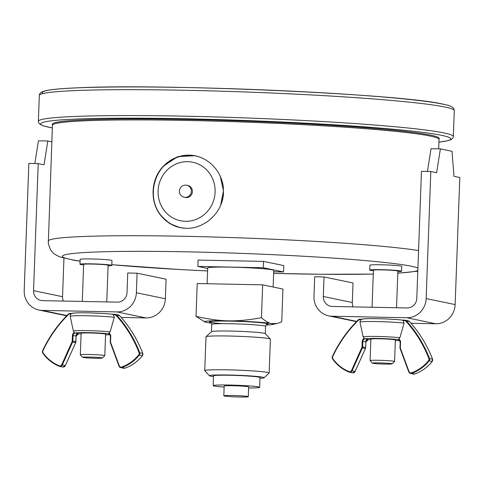 <?xml version="1.0" encoding="UTF-8"?>
<svg xmlns="http://www.w3.org/2000/svg" width="484" height="484" viewBox="0 0 484 484"><rect width="100%" height="100%" fill="white"/><g stroke="black" fill="none" stroke-linecap="round" stroke-linejoin="round"><path stroke-width="0.73" d="M52.435 125.283L52.308 124.539A193.624 10.267 2.1 0 1 246.138 121.133A193.624 10.267 2.1 0 1 439.2 138.727L439.018 139.459A193.425 10.255 -177.9 0 0 430.343 136.083A193.425 10.255 -177.9 0 0 216.953 121.169A193.425 10.255 -177.9 0 0 52.435 125.283L48.303 243.603L50.409 249.593L52.617 252.436L54.383 254.003L59.338 256.75L73.901 260.247L80.084 261.191M117.316 302.137L42.538 300.637A9.795 9.335 101.7 0 1 40.904 300.449A9.795 9.335 101.7 0 1 33.547 290.678L38.206 163.622L28.858 163.435L24.2 290.485A19.59 18.67 -78.3 0 0 38.914 310.038A19.59 18.67 -78.3 0 0 42.181 310.407L116.959 311.914A19.59 18.67 -78.3 0 0 136.373 292.741L137.087 273.194L127.74 273.006L127.026 292.554A9.795 9.335 101.7 0 1 117.316 302.137M82.28 301.435L83.641 264.367A12.239 0.647 2.1 0 1 83.992 264.228A12.239 0.647 2.1 0 1 97.357 264.228A12.239 0.647 2.1 0 1 108.107 265.268L106.764 301.925M407.092 307.963L332.314 306.457A9.795 9.335 101.7 0 1 330.681 306.275A9.795 9.335 101.7 0 1 323.324 296.498L324.038 276.951L314.691 276.763L313.977 296.311A19.59 18.67 -78.3 0 0 328.684 315.864A19.59 18.67 -78.3 0 0 331.957 316.233L406.735 317.734A19.59 18.67 -78.3 0 0 426.15 298.567L430.808 171.511L421.461 171.324L416.803 298.38A9.795 9.335 101.7 0 1 407.092 307.963M372.057 307.261L373.418 270.193A12.239 0.647 2.1 0 1 376.619 269.872A12.239 0.647 2.1 0 1 390.092 270.199A12.239 0.647 2.1 0 1 397.884 271.088L396.541 307.751M83.623 264.911A15.912 0.841 2.1 0 1 79.969 264.234L80.15 259.351A15.912 0.841 2.1 0 1 80.61 259.164A15.912 0.841 2.1 0 1 97.98 259.164A15.912 0.841 2.1 0 1 111.961 260.513L111.78 265.401A15.912 0.841 2.1 0 1 108.089 265.807M373.4 270.731A15.912 0.841 2.1 0 1 369.746 270.06L369.927 265.171A15.912 0.841 2.1 0 1 374.09 264.754A15.912 0.841 2.1 0 1 391.598 265.178A15.912 0.841 2.1 0 1 401.732 266.339L401.557 271.228A15.912 0.841 2.1 0 1 397.866 271.627M207.66 268.469L197.847 266.43L198.077 260.077L263.514 261.39L283.805 265.607L283.576 271.96L273.69 271.76M197.847 266.43L263.278 267.743L263.514 261.39M263.278 267.743L283.576 271.96M239.677 397.001A12.239 0.647 -177.9 0 0 248.286 396.692A12.239 0.647 -177.9 0 0 236.077 395.597A12.239 0.647 -177.9 0 0 223.82 395.797A12.239 0.647 -177.9 0 0 239.677 397.001M204.75 370.635L205.99 336.816A32.222 1.706 2.1 0 1 206.039 336.731L211.508 331.661A26.935 1.428 2.1 0 1 238.43 331.292A26.935 1.428 2.1 0 1 265.262 333.633L270.344 339.084A32.222 1.706 2.1 0 1 270.387 339.181L269.146 372.995A32.222 1.706 -177.9 0 0 237.009 370.109A32.222 1.706 -177.9 0 0 204.75 370.635A32.222 1.706 -177.9 0 0 204.792 370.726L209.499 375.778A27.322 1.446 2.1 0 1 236.821 375.251A27.322 1.446 2.1 0 1 264.034 377.78A27.322 1.446 2.1 0 1 259.987 378.313M211.363 323.04A34.279 1.815 2.1 0 1 206.021 322.29A34.279 1.815 2.1 0 1 205.149 322.078A34.279 1.815 2.1 0 1 228.593 320.838A34.279 1.815 2.1 0 1 271.457 323.608A34.279 1.815 2.1 0 1 272.298 324.54A34.279 1.815 2.1 0 1 266.037 325.042M213.498 376.606A27.322 1.446 2.1 0 1 209.499 375.778M264.034 377.78L269.098 373.085A32.222 1.706 -177.9 0 0 269.146 372.995M206.039 336.731A32.222 1.706 2.1 0 1 238.249 336.289A32.222 1.706 2.1 0 1 270.344 339.084M224.14 387.073A23.262 1.234 2.1 0 1 213.166 385.621L213.523 375.85A23.262 1.234 2.1 0 1 236.815 375.469A23.262 1.234 2.1 0 1 260.011 377.55L259.654 387.327A23.262 1.234 2.1 0 1 248.607 387.968M196.014 316.385C208.707 319.234 219.567 320.717 228.593 320.838C237.608 321.08 248.564 320.033 261.445 317.704C265.317 321.116 268.656 323.082 271.457 323.608L277.078 323.469L281.742 321.914L282.946 289.063L262.655 284.846L197.218 283.533L196.014 316.385L205.083 322.054M213.166 385.621A23.262 1.234 2.1 0 1 236.452 385.24A23.262 1.234 2.1 0 1 259.654 387.327M223.82 395.797L224.177 386.026A12.239 0.647 2.1 0 1 236.434 385.827A12.239 0.647 2.1 0 1 248.643 386.922L248.286 396.692M207.104 283.733L207.678 267.985A33.051 1.754 2.1 0 1 240.772 267.446A33.051 1.754 2.1 0 1 273.738 270.405L273.133 287.024M261.445 317.704L262.655 284.846M394.569 361.494L395.361 339.992A12.239 0.647 -177.9 0 0 387.563 339.096A12.239 0.647 -177.9 0 0 374.096 338.776A12.239 0.647 -177.9 0 0 370.889 339.096L370.103 360.592A12.239 0.647 2.1 0 1 373.309 360.277A12.239 0.647 2.1 0 1 386.776 360.598A12.239 0.647 2.1 0 1 394.569 361.494A12.239 0.647 2.1 0 1 394.551 361.524L392.022 363.871A9.795 0.52 2.1 0 1 382.227 364.004A9.795 0.52 2.1 0 1 372.474 363.157A9.795 0.52 2.1 0 1 375.021 362.873A9.795 0.52 2.1 0 1 386.038 363.145A9.795 0.52 2.1 0 1 392.022 363.871M362.207 341.256L365.62 341.873A2.45 2.335 101.7 0 1 368.046 339.478L364.228 338.51A2.94 2.801 -78.3 0 0 362.207 341.256L362.002 346.859A1.96 1.869 101.7 0 1 361.82 347.627L351.487 370.581A1.96 1.869 101.7 0 1 349.097 371.609A38.684 36.875 101.7 0 1 332.847 358.656A1.96 1.869 101.7 0 1 332.689 356.654A121.932 116.22 101.7 0 1 358.408 320.226A1.96 1.869 101.7 0 1 359.745 319.688L359.902 319.228L361.645 319.265L359.908 319.228L358.239 319.906A2.45 2.335 -78.3 0 1 359.89 319.228M365.214 338.879L365.462 338.903A17.678 0.938 -177.9 0 1 377.895 338.455A17.678 0.938 -177.9 0 1 397.745 339.55L398.713 339.205L399.893 337.717L404.061 323.13L403.263 320.565L402.095 320.075A21.35 1.131 -177.9 0 0 377.52 318.684A21.35 1.131 -177.9 0 0 362.546 319.283M364.228 338.51L363.157 336.979A20.05 1.065 -177.9 0 0 363.157 336.979L360.023 322.181A23.722 1.258 2.1 0 1 377.272 321.582A23.722 1.258 2.1 0 1 404.061 323.13M365.62 341.873L365.862 341.922C365.862 340.639 366.69 339.835 368.378 339.526L365.862 341.934M368.378 339.526L370.865 339.774A17.678 0.938 -177.9 0 1 368.046 339.478L368.397 339.532M360.023 322.181C359.957 321.013 360.453 320.057 361.506 319.325C361.554 318.968 364.428 318.732 370.115 318.623C382.421 318.647 393.141 319.137 402.283 320.087L402.137 320.075M408.78 371.918L400.159 348.619L408.798 371.954A2.45 2.335 -78.3 0 0 411.678 373.352A39.174 37.341 -78.3 0 0 429.072 360.919A2.45 2.335 -78.3 0 0 429.459 358.426A122.422 116.686 -78.3 0 0 406.354 320.874A2.45 2.335 -78.3 0 0 404.733 320.13L402.216 320.081L404.727 320.13L404.57 320.589A1.96 1.869 101.7 0 1 405.864 321.182A121.932 116.22 101.7 0 1 428.878 358.59A1.96 1.869 101.7 0 1 428.57 360.58A38.684 36.875 101.7 0 1 411.394 372.861A1.96 1.869 101.7 0 1 409.089 371.742L400.45 348.401A1.96 1.869 101.7 0 1 400.329 347.633L400.534 342.025A2.94 2.801 -78.3 0 0 398.713 339.205M427.433 171.445L431.05 148.703L440.398 148.891L451.995 151.298L454.004 176.333L459.8 177.537L455.141 304.587A19.59 18.67 101.7 0 1 435.727 323.76L410.976 323.264M440.398 148.891L436.604 172.721L430.808 171.511M324.038 276.951L353.036 282.977L352.316 302.524A9.795 9.335 -78.3 0 0 353.126 306.88M104.792 355.667L105.585 334.166A12.239 0.647 -177.9 0 0 94.834 333.131A12.239 0.647 -177.9 0 0 81.469 333.131A12.239 0.647 -177.9 0 0 81.112 333.27L80.326 354.772A12.239 0.647 2.1 0 1 80.683 354.633A12.239 0.647 2.1 0 1 94.041 354.627A12.239 0.647 2.1 0 1 104.792 355.667A12.239 0.647 2.1 0 1 104.774 355.704L102.245 358.051A9.795 0.52 2.1 0 1 92.45 358.184A9.795 0.52 2.1 0 1 82.697 357.331A9.795 0.52 2.1 0 1 82.97 357.192A9.795 0.52 2.1 0 1 93.914 357.204A9.795 0.52 2.1 0 1 102.245 358.051M74.451 332.683A2.94 2.801 -78.3 0 0 72.431 335.43L72.225 341.038A1.96 1.869 101.7 0 1 72.043 341.807L61.71 364.761A1.96 1.869 101.7 0 1 59.32 365.783A38.684 36.875 101.7 0 1 43.07 352.836A1.96 1.869 101.7 0 1 42.913 350.833A121.932 116.22 101.7 0 1 68.631 314.406A1.96 1.869 101.7 0 1 69.968 313.862L70.126 313.402L71.868 313.438L70.132 313.408A2.45 2.335 -78.3 0 0 68.462 314.08A122.422 116.686 -78.3 0 0 42.634 350.652L42.84 353.157A39.174 37.341 -78.3 0 0 59.278 366.267L59.296 366.273A2.45 2.335 -78.3 0 0 62.273 364.99L72.612 342.037A2.45 2.335 -78.3 0 0 72.836 341.075L73.042 335.472A2.45 2.335 101.7 0 1 75.468 333.077L74.451 332.683L73.38 331.153A20.05 1.065 -177.9 0 0 73.38 331.153L70.247 316.354A23.722 1.258 2.1 0 1 87.495 315.762A23.722 1.258 2.1 0 1 114.284 317.304L113.486 314.739L112.318 314.255A21.35 1.131 -177.9 0 0 87.743 312.858A21.35 1.131 -177.9 0 0 72.769 313.457M72.431 335.43L75.843 336.053A2.45 2.335 101.7 0 1 78.269 333.657L75.437 333.053M72.225 341.038L75.879 341.71A2.45 2.335 101.7 0 1 75.655 342.666L76.109 336.108C76.085 334.813 76.914 334.014 78.602 333.706L76.085 336.096L75.879 341.722M78.62 333.706L78.269 333.657A17.678 0.938 -177.9 0 0 81.088 333.948L78.577 333.706M70.247 316.354C70.18 315.187 70.676 314.237 71.729 313.499C71.783 313.148 74.651 312.912 80.338 312.797C92.644 312.827 103.37 313.311 112.506 314.261L112.361 314.255M119.003 366.092L110.382 342.793L119.022 366.134A2.45 2.335 -78.3 0 0 121.901 367.531A39.174 37.341 -78.3 0 0 139.295 355.093A2.45 2.335 -78.3 0 0 139.682 352.606A122.422 116.686 -78.3 0 0 116.577 315.048A2.45 2.335 -78.3 0 0 114.956 314.31L112.439 314.255L114.95 314.304L114.793 314.763A1.96 1.869 101.7 0 1 116.087 315.356A121.932 116.22 101.7 0 1 139.102 352.763A1.96 1.869 101.7 0 1 138.793 354.76A38.684 36.875 101.7 0 1 121.617 367.035A1.96 1.869 101.7 0 1 119.312 365.916L110.673 342.581A1.96 1.869 101.7 0 1 110.552 341.807L110.757 336.199A2.94 2.801 -78.3 0 0 108.936 333.379L108.15 333.712L108.985 333.899M75.685 333.077A17.678 0.938 -177.9 0 1 88.118 332.629A17.678 0.938 -177.9 0 1 107.968 333.724L108.15 333.712M108.936 333.379L110.116 331.891L114.284 317.304M137.087 273.194L166.085 279.22L165.365 298.767A19.59 18.67 101.7 0 1 145.95 317.934L121.2 317.437M34.83 163.556L38.454 140.808L47.801 141.001L44.008 164.826L38.206 163.622M51.83 141.836L47.801 141.001M63.955 258.226L62.539 296.698A9.795 9.335 -78.3 0 0 63.356 301.054M369.746 270.06A15.912 0.841 2.1 0 1 373.914 269.642A15.912 0.841 2.1 0 1 391.423 270.066A15.912 0.841 2.1 0 1 401.557 271.228M372.474 363.157L370.121 360.628A12.239 0.647 2.1 0 1 370.103 360.592M79.969 264.234A15.912 0.841 2.1 0 1 80.429 264.052A15.912 0.841 2.1 0 1 97.804 264.052A15.912 0.841 2.1 0 1 111.78 265.401M82.697 357.331L80.344 354.808A12.239 0.647 2.1 0 1 80.326 354.772M186.751 185.263L187.834 185.487A6.123 5.832 101.7 0 1 186.37 197.587A6.123 5.832 101.7 0 1 185.348 197.472L184.259 197.248A6.123 5.832 101.7 0 0 191.307 191.912A6.123 5.832 101.7 0 0 186.751 185.263A6.123 6.123 0 0 0 179.51 190.012A6.123 6.123 0 0 0 184.259 197.248M220.268 176.261L223.469 190.775L220.613 205.446M185.977 228.279L179.848 227.583L169.739 223.584L161.62 216.408C149.502 202.917 150.397 179.231 163.459 166.127A2.45 0.405 -136.3 0 1 163.731 166.242A36.615 34.902 101.7 0 1 174.718 158.407A36.615 34.902 101.7 0 1 199.112 156.876M184.011 228.182A36.615 34.902 101.7 0 1 162.527 217.086A36.615 34.902 101.7 0 1 161.91 216.384A2.45 0.593 139.6 0 1 161.62 216.415M220.619 205.428L223.433 194.187L223.354 187.52L222.241 181.615M163.459 166.133L177.646 156.671L194.828 155.697M52.339 127.933A205.174 10.878 2.1 0 1 181.373 118.701A205.174 10.878 2.1 0 1 441.596 135.332A205.174 10.878 2.1 0 1 438.921 142.108M417.916 268.033A178.729 9.48 -177.9 0 0 411.539 266.273A178.729 9.48 -177.9 0 0 175.486 251.626A178.729 9.48 -177.9 0 0 80.09 261.082M111.804 264.675A178.729 9.48 -177.9 0 0 207.569 270.937L180.332 269.57L111.804 264.718M373.273 274.095L321.455 274.277L273.629 273.381A178.729 9.48 -177.9 0 0 373.279 274.053M397.812 273.115A178.729 9.48 -177.9 0 0 417.819 270.629M211.466 331.697L211.738 324.407A26.935 1.428 2.1 0 1 238.703 323.965A26.935 1.428 2.1 0 1 265.565 326.379C266.394 324.582 266.853 323.905 266.95 324.353M266.738 324.443A29.379 1.561 -177.9 0 0 250.131 321.927A29.379 1.561 -177.9 0 0 212.845 321.267A29.379 1.561 -177.9 0 0 222.561 323.657M362.002 346.859L362.613 346.901L362.819 341.293A2.45 2.335 101.7 0 1 365.245 338.897L365.462 338.903M399.73 340.494L395.331 340.675A17.678 0.938 -177.9 0 0 399.711 340.47M397.745 339.55L398.762 339.72M361.82 347.627L362.389 347.857A2.45 2.335 -78.3 0 0 362.613 346.901L365.68 347.542L365.886 341.928L365.656 347.53A2.45 2.335 101.7 0 1 365.432 348.492L365.68 347.542M351.487 370.581L352.049 370.817L362.389 347.857L365.432 348.492L355.105 371.428A2.45 2.335 101.7 0 1 352.485 372.837L355.123 371.446L365.456 348.492M349.097 371.609L349.073 372.093A2.45 2.335 -78.3 0 0 352.049 370.817L355.099 371.446M332.847 358.656L332.611 358.983A39.174 37.341 -78.3 0 0 349.055 372.087M332.689 356.654L332.411 356.478A122.422 116.686 -78.3 0 1 358.202 319.936M332.405 356.496A2.45 2.335 -78.3 0 0 332.587 358.94M358.408 320.226L358.208 319.906C347.464 330.469 338.854 342.66 332.387 356.478L332.593 358.971C336.858 364.996 342.351 369.377 349.061 372.093L352.485 372.837M359.745 319.688L360.889 319.712M398.695 339.695A2.45 2.335 101.7 0 1 400.207 342.031L400.534 342.025M400.141 348.577A2.45 2.335 -78.3 0 1 400.002 347.651L400.329 347.633M400.207 342.043L400.002 347.639L400.189 342.037L398.689 339.689A2.45 2.335 101.7 0 0 398.368 339.599L398.689 339.689M399.984 347.645L400.135 348.607L400.45 348.401M428.57 360.58L432.115 361.554A39.174 37.341 101.7 0 1 414.721 373.987A2.45 2.335 101.7 0 1 413.524 374.065L410.48 373.43L408.774 371.942L409.089 371.742M405.864 321.182L406.354 320.874L409.397 321.503A122.422 116.686 101.7 0 1 432.502 359.061A2.45 2.335 101.7 0 1 432.115 361.554L432.145 361.548C427.445 367.392 421.643 371.543 414.746 373.987L411.678 373.352L411.394 372.861M432.139 361.524L432.527 359.074L428.878 358.59M403.263 320.565L404.57 320.589M397.927 339.538L397.963 339.556A2.45 2.335 101.7 0 1 398.368 339.599M408.187 320.807A2.45 2.335 101.7 0 1 409.397 321.503L408.187 320.807L404.727 320.13M409.416 321.515C419.374 332.496 427.076 345.013 432.527 359.074L432.514 359.098M399.893 337.717A20.05 1.065 -177.9 0 0 377.302 336.459A20.05 1.065 -177.9 0 0 363.157 336.973M406.735 317.734L435.727 323.76M331.957 316.233L356.732 321.382M426.15 298.567L455.141 304.587M323.324 296.498L352.316 302.524M109.953 334.674L105.56 334.849A17.678 0.938 -177.9 0 0 109.935 334.65M107.968 333.724L108.186 333.73A2.45 2.335 101.7 0 1 108.906 333.863L110.757 336.199M72.043 341.807L75.655 342.666L65.328 365.608M61.71 364.761L65.322 365.626A2.45 2.335 101.7 0 1 62.708 367.017L65.346 365.626L75.667 342.648M59.32 365.783L59.284 366.267L62.708 367.017M43.07 352.836L42.816 353.145C47.081 359.176 52.575 363.551 59.284 366.267M42.913 350.833L42.61 350.658C49.084 336.84 57.687 324.649 68.432 314.086L68.462 314.08M42.628 350.676A2.45 2.335 -78.3 0 0 42.81 353.12M68.631 314.406L68.432 314.086L70.132 313.408M69.968 313.862L71.112 313.886M108.918 333.869A2.45 2.335 101.7 0 1 110.431 336.205M110.673 342.581L110.358 342.781L110.207 341.819L110.431 336.223L110.207 341.819L110.552 341.807M110.225 341.831A2.45 2.335 -78.3 0 0 110.364 342.757M138.793 354.76L142.338 355.728A39.174 37.341 101.7 0 1 124.945 368.161A2.45 2.335 101.7 0 1 123.747 368.239L120.704 367.61L118.997 366.116L119.312 365.916M124.987 368.149L121.901 367.531L121.617 367.035M116.087 315.356L116.577 315.048L119.621 315.683A122.422 116.686 101.7 0 1 142.726 353.235L139.102 352.763M113.486 314.739L114.793 314.763M118.411 314.987A2.45 2.335 101.7 0 1 119.621 315.683L118.411 314.987L114.95 314.304M142.75 353.253L142.726 353.235A2.45 2.335 101.7 0 1 142.338 355.728L142.75 353.253C137.299 339.193 129.597 326.67 119.639 315.689M110.116 331.891A20.05 1.065 -177.9 0 0 87.525 330.639A20.05 1.065 -177.9 0 0 73.38 331.147M66.955 315.556L42.181 310.407M145.95 317.934L116.959 311.914M62.539 296.698L33.547 290.678M165.365 298.767L136.373 292.741M52.339 127.964L43.385 125.858L39.882 124.219L38.702 122.845L38.369 121.345A207.624 11.011 2.1 0 1 214.969 116.928A207.624 11.011 2.1 0 1 444.022 132.931A207.624 11.011 2.1 0 1 453.333 136.561L452.891 138.043L451.04 139.646L447.966 140.705L438.921 142.139M444.971 107.037A207.624 11.011 2.1 0 1 454.282 110.661C453.774 107.871 453.066 106.141 442.763 104.102C401.381 94.047 164.27 83.526 78.057 87.804C61.595 88.463 50.524 89.498 44.83 90.901L41.824 91.966C40.118 93.025 39.283 94.186 39.319 95.445A207.624 11.011 2.1 0 1 215.918 91.028A207.624 11.011 2.1 0 1 444.971 107.037M43.015 93.533A204.684 10.854 2.1 0 1 208.223 88.04A204.684 10.854 2.1 0 1 442.273 104.048M185.499 221.291A29.869 28.471 101.7 0 1 159.254 183.496A29.869 28.471 101.7 0 1 201.314 165.655A29.869 28.471 101.7 0 1 206.583 212.349A29.869 28.471 101.7 0 1 185.499 221.291M161.68 216.487A36.724 35.005 -78.3 0 0 180.036 227.625M418.551 250.543A193.425 10.255 -177.9 0 0 202.076 236.694A193.425 10.255 -177.9 0 0 48.188 241.099M194.459 155.624A36.724 35.005 -78.3 0 0 163.513 166.066M211.738 324.407C211.084 322.592 210.673 321.884 210.504 322.277M265.299 333.67L265.565 326.379M272.298 324.54L277.078 323.469M414.746 373.987L413.524 374.065M356.478 321.636L328.684 315.864M108.591 333.779L108.912 333.869M123.747 368.239L124.969 368.161C131.866 365.716 137.668 361.572 142.369 355.722M38.914 310.038L66.701 315.816M453.333 136.561L454.282 110.661M38.369 121.345L39.319 95.445M174.718 158.407C152.756 167.494 146.005 200.007 162.527 217.086M439.018 139.459L438.673 148.854M221.46 203.292L222.815 198.476M223.354 187.52L222.301 181.833M179.848 227.583L185.898 228.273C202.052 229.277 221.376 215.241 223.378 194.762M223.221 186.328C221.708 176.787 217.268 168.977 209.917 162.89C205.349 159.224 200.285 156.822 194.719 155.673M397.806 273.2L417.795 271.197"/></g></svg>
